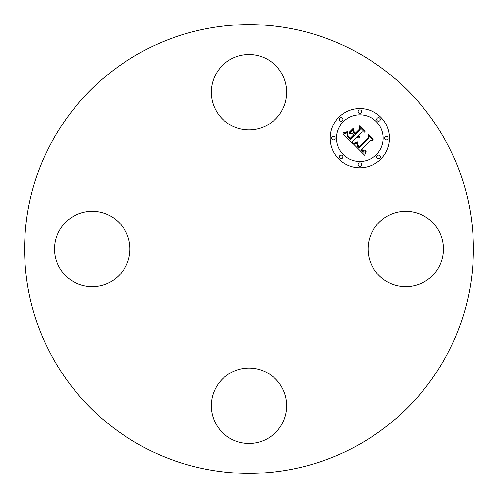 <?xml version="1.0" encoding="UTF-8"?>
<svg xmlns="http://www.w3.org/2000/svg" width="498" height="498" viewBox="0 0 498 498"><rect width="100%" height="100%" fill="white"/><g stroke="black" fill="none" stroke-linecap="round" stroke-linejoin="round"><path stroke-width="0.75" d="M372.691 230.929A37.699 37.699 0 0 1 423.848 215.914A37.699 37.699 0 0 1 438.863 267.071A37.699 37.699 0 0 1 387.705 282.086A37.699 37.699 0 0 1 372.691 230.929M141.42 445.922A224.393 224.393 0 0 1 52.078 141.42A224.393 224.393 0 0 1 356.58 52.078A224.393 224.393 0 0 1 445.922 356.58A224.393 224.393 0 0 1 141.42 445.922M230.929 125.309A37.699 37.699 0 0 1 215.914 74.152A37.699 37.699 0 0 1 267.071 59.138A37.699 37.699 0 0 1 282.086 110.295A37.699 37.699 0 0 1 230.929 125.309M125.309 267.071A37.699 37.699 0 0 1 74.152 282.086A37.699 37.699 0 0 1 59.138 230.929A37.699 37.699 0 0 1 110.295 215.914A37.699 37.699 0 0 1 125.309 267.071M267.071 372.691A37.699 37.699 0 0 1 282.086 423.848A37.699 37.699 0 0 1 230.929 438.863A37.699 37.699 0 0 1 215.914 387.705A37.699 37.699 0 0 1 267.071 372.691M338.914 117.198A29.619 29.619 0 0 1 380.802 117.198A29.619 29.619 0 0 1 380.802 159.086A29.619 29.619 0 0 1 338.914 159.086A29.619 29.619 0 0 1 338.914 117.198M343.359 121.643A23.338 23.338 0 0 1 376.357 121.643A23.338 23.338 0 0 1 376.357 154.641A23.338 23.338 0 0 1 343.359 154.641A23.338 23.338 0 0 1 343.359 121.643M353.785 144.339L357.689 142.957L357.066 145.796L358.952 148.118L368.981 138.307L368.9 136.228L373.083 140.411L370.73 140.199L361.623 149.307L363.496 150.838L364.455 150.875L365.75 150.103L365.756 150.527L363.764 151.261L361.486 149.649L360.938 149.991L363.546 152.095L364.785 152.008L366.155 151.112L364.642 155.276L353.785 144.339M353.885 143.206L357.583 141.905L357.738 142.223L354.62 143.443L353.686 143.605L353.885 143.206M357.514 144.495L359.064 146.742L368.277 137.548L368.539 134.373L373.22 139.048L373.183 139.502L368.8 135.12L368.626 137.747L359.089 147.284L357.52 145.503L357.514 144.495M343.24 134.062L347.492 132.817L347.212 136.022L350.436 139.733L354.719 135.45L354.165 134.89L350.38 138.674L347.965 136.153L347.511 133.931L348.083 135.773L350.399 138.195L353.935 134.665L352.553 133.283L349.54 133.364L353.375 129.53L353.393 132.586L355.491 134.684L360.104 130.065L360.122 127.706L364.617 132.2L361.934 131.902L358 135.836L359.761 136.539L359.743 136.906L357.751 136.079L357.321 136.514L359.662 137.79L358.087 138.052L356.549 137.28L352.69 141.146L352.746 143.561L343.24 134.062M343.664 132.754L347.554 131.653L346.042 132.68L343.116 133.128L343.664 132.754M353.144 128.422L353.25 128.795L349.291 132.748L349.191 132.375L353.144 128.422M355.472 133.128L359.388 129.206L359.774 125.602L365.071 130.899L365.053 131.379L360.042 126.361L359.73 129.324L355.454 133.601L353.592 131.248L355.472 133.128M339.866 155.594A1.793 1.793 0 0 1 342.406 155.594A1.793 1.793 0 0 1 342.406 158.134A1.793 1.793 0 0 1 339.866 158.134A1.793 1.793 0 0 1 339.866 155.594M339.866 118.151A1.793 1.793 0 0 1 342.406 118.151A1.793 1.793 0 0 1 342.406 120.69A1.793 1.793 0 0 1 339.866 120.69A1.793 1.793 0 0 1 339.866 118.151M332.11 136.875A1.793 1.793 0 0 1 334.65 136.875A1.793 1.793 0 0 1 334.65 139.409A1.793 1.793 0 0 1 332.11 139.409A1.793 1.793 0 0 1 332.11 136.875M377.31 118.151A1.793 1.793 0 0 1 379.85 118.151A1.793 1.793 0 0 1 379.85 120.69A1.793 1.793 0 0 1 377.31 120.69A1.793 1.793 0 0 1 377.31 118.151M358.591 110.394A1.793 1.793 0 0 1 361.125 110.394A1.793 1.793 0 0 1 361.125 112.934A1.793 1.793 0 0 1 358.591 112.934A1.793 1.793 0 0 1 358.591 110.394M379.85 158.134A1.793 1.793 0 0 1 377.31 158.134A1.793 1.793 0 0 1 377.31 155.594A1.793 1.793 0 0 1 379.85 155.594A1.793 1.793 0 0 1 379.85 158.134M361.125 165.89A1.793 1.793 0 0 1 358.591 165.89A1.793 1.793 0 0 1 358.591 163.35A1.793 1.793 0 0 1 361.125 163.35A1.793 1.793 0 0 1 361.125 165.89M387.606 139.409A1.793 1.793 0 0 1 385.066 139.409A1.793 1.793 0 0 1 385.066 136.875A1.793 1.793 0 0 1 387.606 136.875A1.793 1.793 0 0 1 387.606 139.409"/></g></svg>
